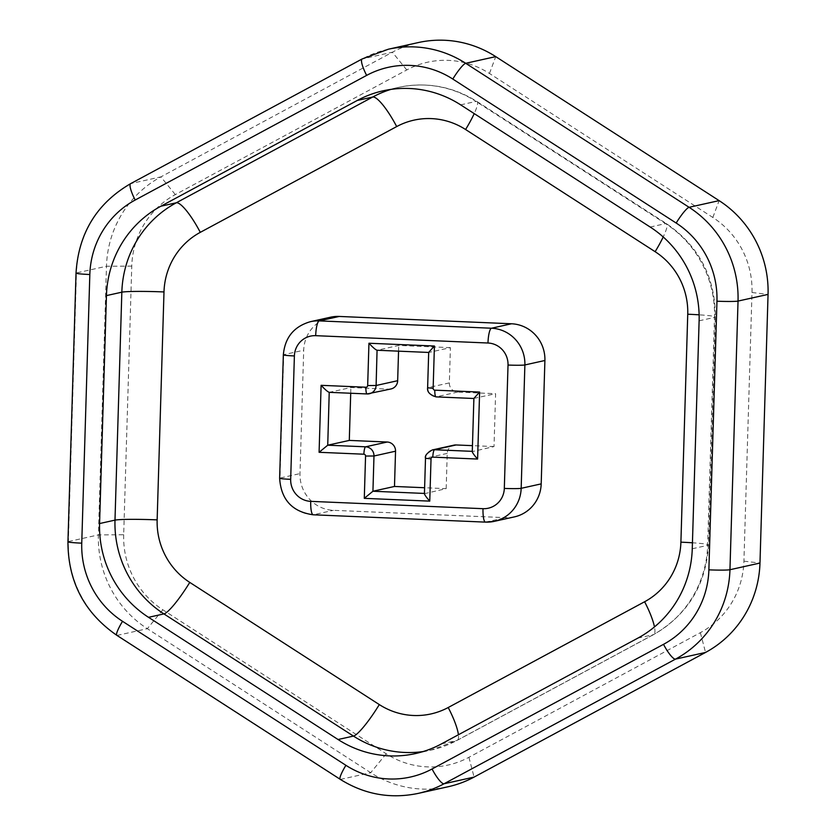 <?xml version="1.0" encoding="UTF-8"?>
<svg xmlns="http://www.w3.org/2000/svg" width="836" height="836" viewBox="0 0 836 836"><rect width="100%" height="100%" fill="white"/><g stroke="black" fill="none" stroke-linecap="round" stroke-linejoin="round"><path stroke-width="0.63" stroke-dasharray="4.18 3.13" d="M514.391 516.888A35.321 34.433 77.5 0 1 505.675 517.662L333.386 510.326A35.321 34.433 77.5 0 1 299.988 473.604L303.698 350.232A35.321 34.433 77.5 0 1 330.502 317.21M448.127 786.749A105.973 103.298 77.5 0 1 370.703 772.694L147.324 628.693A105.973 103.298 77.5 0 1 98.397 534.904L106.475 266.256A105.973 103.298 77.5 0 1 160.909 176.877L392.366 52.229A105.973 103.298 77.5 0 1 418.324 42.563M123.686 534.758A84.77 82.639 -102.5 0 0 162.832 609.789L386.211 753.79A84.77 82.639 -102.5 0 0 468.912 757.301L700.369 632.664A84.77 82.639 -102.5 0 0 743.925 561.155L751.992 292.506A84.77 82.639 -102.5 0 0 712.847 217.475L489.468 73.474A84.77 82.639 -102.5 0 0 406.777 69.952L175.32 194.6A84.77 82.639 -102.5 0 0 131.764 266.109L123.686 534.758L98.397 534.904L68.374 541.571A105.973 103.298 -102.5 0 0 117.301 635.36L340.68 779.361A17.66 2.811 -57.2 0 1 340.189 779.309M424.437 493.689L446.173 488.652L424.615 487.733M450.405 347.651L398.72 345.446L377.172 350.242L428.858 352.437L450.405 347.651L449.35 382.898A8.83 8.611 77.5 0 0 457.7 392.084L495.602 393.693L494.013 446.57L472.277 451.607M473.887 398.396L495.602 393.693M427.624 387.768L428.69 352.353M446.173 488.652L447.229 453.405A8.83 8.611 77.5 0 1 453.927 445.149M494.013 446.57L472.465 445.651M390.966 388.959A8.83 8.611 77.5 0 1 388.782 389.148L350.88 387.538L329.321 392.324L367.234 393.934L388.782 389.148M350.712 393.244L350.88 387.538M398.553 351.162L398.72 345.446M423.11 751.564A105.973 103.298 -102.5 0 0 430.874 750.153A105.973 103.298 -102.5 0 0 456.832 740.487A35.321 7.608 61.7 0 0 457.261 740.33A35.321 7.608 61.7 0 0 458.421 734.76M441.429 743.904L456.832 740.487L653.219 634.733A35.321 7.608 61.7 0 0 653.658 634.566A35.321 7.608 61.7 0 0 654.473 626.927M637.816 638.15L653.219 634.733A105.973 103.298 -102.5 0 0 707.653 545.344A35.321 1.985 1.7 0 0 708.51 544.936A35.321 1.985 1.7 0 0 692.438 542.783M692.26 548.761L707.653 545.344L714.508 317.398A35.321 1.985 1.7 0 0 715.355 316.99A35.321 1.985 1.7 0 0 699.126 314.827M699.115 320.815L714.508 317.398A105.973 103.298 -102.5 0 0 665.571 223.62A35.321 5.612 -57.2 0 1 666.564 223.724A35.321 5.612 -57.2 0 1 663.209 236.954M650.178 227.037L665.571 223.62L476.039 101.438A35.321 5.612 -57.2 0 1 477.032 101.543A35.321 5.612 -57.2 0 1 474.221 113.602M460.646 104.855L476.039 101.438A105.973 103.298 -102.5 0 0 398.615 87.372A105.973 103.298 -102.5 0 0 390.987 89.379M162.832 609.789L147.324 628.693L117.301 635.36A17.66 2.811 122.8 0 1 116.81 635.308M386.211 753.79L370.703 772.694L340.68 779.361A105.973 103.298 -102.5 0 0 418.104 793.416M468.912 757.301L474.085 777.093M700.369 632.664L705.542 652.446M743.925 561.155L759.976 563.056M751.992 292.506L768.054 294.408M712.847 217.475L719.117 200.63M489.468 73.474L495.738 56.629M406.777 69.952L392.366 52.229L362.343 58.896L130.886 183.544L160.909 176.877L175.32 194.6M131.764 266.109L106.475 266.256L76.452 272.923L68.374 541.571A17.66 0.993 -178.3 0 0 67.946 541.78M388.301 49.23A105.973 103.298 -102.5 0 0 362.343 58.896A17.66 3.804 -118.3 0 0 362.124 58.98M130.667 183.627A17.66 3.804 -118.3 0 1 130.886 183.544A105.973 103.298 -102.5 0 0 76.452 272.923A17.66 0.993 -178.3 0 0 76.024 273.132M425.503 458.274L424.448 493.439M432.243 449.967A8.83 8.611 -102.5 0 0 425.67 458.191L447.229 453.405M449.35 382.898L427.792 387.685A8.83 8.611 -102.5 0 0 436.141 396.87L474.043 398.479L472.288 451.346M457.7 392.084L436.141 396.87M485.486 522.124A14.128 3.051 92.4 0 0 485.664 522.103L505.675 517.662M313.197 514.788A14.128 3.051 92.4 0 0 313.375 514.777L485.664 522.103M279.632 478.213A14.128 0.794 -178.3 0 1 279.976 478.056A35.321 34.433 -102.5 0 0 313.375 514.777L333.386 510.326M283.341 354.84A14.128 0.794 -178.3 0 1 283.686 354.673L279.976 478.056L299.988 473.604M310.48 321.661A35.321 34.433 -102.5 0 0 283.686 354.673L303.698 350.232M415.482 753.57L430.874 750.153L457.261 740.33L653.658 634.566C687.756 614.659 706.044 584.782 708.51 544.936L715.355 316.99C715.302 277.291 699.032 246.192 666.564 223.724L477.032 101.543C452.694 86.338 426.559 81.614 398.615 87.372L383.222 90.79"/><path stroke-width="1.25" d="M338.058 739.515A105.973 103.298 -102.5 0 0 415.482 753.57A105.973 103.298 -102.5 0 0 441.429 743.904L637.816 638.15A105.973 103.298 -102.5 0 0 692.26 548.761L699.115 320.815A105.973 103.298 -102.5 0 0 650.178 227.037L460.646 104.855A105.973 103.298 -102.5 0 0 383.222 90.79A105.973 103.298 -102.5 0 0 357.275 100.456L160.888 206.22A105.973 103.298 -102.5 0 0 106.444 295.599L99.588 523.545A105.973 103.298 -102.5 0 0 148.526 617.323L338.058 739.515L353.461 736.088A35.321 5.612 122.8 0 0 379.304 704.581L189.762 582.399A70.642 68.865 77.5 0 1 157.147 519.877L163.992 291.942A70.642 68.865 77.5 0 1 200.285 232.345L396.682 126.581A35.321 7.608 61.7 0 0 372.668 97.039L176.281 202.793A35.321 7.608 -118.3 0 1 200.285 232.345M315.695 335.675A14.128 3.051 -87.6 0 1 319.206 320.888A35.321 34.433 -102.5 0 0 310.48 321.661L330.502 317.21A35.321 34.433 77.5 0 1 339.217 316.447L511.507 323.772A35.321 34.433 77.5 0 1 544.905 360.494L541.195 483.877A35.321 34.433 77.5 0 1 514.391 516.888L494.379 521.33A35.321 34.433 -102.5 0 0 521.173 488.318L524.883 364.945A35.321 34.433 -102.5 0 0 491.484 328.224A14.128 3.051 92.4 0 0 487.984 343.011A21.193 20.66 77.5 0 1 508.027 365.039L504.317 488.412A21.193 20.66 77.5 0 1 483.009 508.685L310.72 501.36A21.193 20.66 77.5 0 1 290.677 479.331L294.387 355.948A21.193 20.66 77.5 0 1 315.695 335.675L487.984 343.011M474.085 777.093A105.973 103.298 77.5 0 1 448.127 786.749L418.104 793.416A105.973 103.298 -102.5 0 0 444.062 783.76L675.519 659.113A17.66 3.804 -118.3 0 1 663.512 644.337L432.055 768.984A17.66 3.804 61.7 0 0 444.062 783.76L474.085 777.093L705.542 652.446A105.973 103.298 77.5 0 0 759.976 563.056L729.953 569.724L738.031 301.075A17.66 0.993 -178.3 0 1 716.954 301.2L708.876 569.849A17.66 0.993 1.7 0 0 729.953 569.724A105.973 103.298 -102.5 0 1 675.519 659.113L705.542 652.446M719.117 200.63L689.094 207.297L465.715 63.296A105.973 103.298 -102.5 0 0 388.301 49.23L418.324 42.563A105.973 103.298 77.5 0 1 495.738 56.629L719.117 200.63A105.973 103.298 77.5 0 1 768.054 294.408L759.976 563.056M319.091 452.297L363.89 454.209A7.064 1.526 -87.6 0 1 365.635 446.811L327.733 445.201L329.227 392.335C327.764 391.896 325.058 389.555 321.108 385.323L319.091 452.297L327.733 445.201L349.291 440.415L387.193 442.025A8.83 8.611 77.5 0 1 395.543 451.2L394.487 486.458L372.929 491.244L364.287 498.34L429.756 501.13C426.423 497.389 424.646 494.912 424.437 493.689L425.503 458.274C424.657 455.777 426.945 452.997 432.379 449.935L453.927 445.149A8.83 8.611 77.5 0 1 456.111 444.961L472.465 445.651M472.277 451.607C472.486 452.83 474.263 455.306 477.596 459.048L479.613 392.063L473.887 398.396L472.277 451.607M479.613 392.063L434.814 390.161A7.064 1.526 92.4 0 0 436.058 396.881C429.788 394.832 426.977 391.802 427.624 387.768L428.69 352.353L434.417 346.02L368.948 343.241C372.898 347.473 375.604 349.814 377.067 350.242L376.106 385.49L367.673 385.542A1.766 1.724 77.5 0 1 365.896 387.225L321.108 385.323M398.553 351.162L397.664 380.704A8.83 8.611 77.5 0 1 390.966 388.959L367.14 393.944L329.227 392.335M349.291 440.415L350.712 393.244M394.487 486.458L424.615 487.733M160.888 206.22L176.281 202.793A105.973 103.298 -102.5 0 0 121.837 292.182A35.321 1.985 -178.3 0 1 163.992 291.942M106.444 295.599L121.837 292.182L114.992 520.128A35.321 1.985 -178.3 0 1 157.147 519.877M99.588 523.545L114.992 520.128A105.973 103.298 -102.5 0 0 163.919 613.906A35.321 5.612 122.8 0 0 189.762 582.399M148.526 617.323L163.919 613.906L353.461 736.088A105.973 103.298 -102.5 0 0 423.11 751.564M458.421 734.76A35.321 7.608 61.7 0 0 448.211 707.517A70.642 68.865 77.5 0 1 379.304 704.581M654.473 626.927A35.321 7.608 61.7 0 0 644.608 601.753L448.211 707.517M692.438 542.783A35.321 1.985 1.7 0 0 680.901 542.167A70.642 68.865 77.5 0 1 644.608 601.753M699.126 314.827A35.321 1.985 1.7 0 0 687.746 314.221L680.901 542.167M663.209 236.954A35.321 5.612 -57.2 0 1 655.131 251.699A70.642 68.865 77.5 0 1 687.746 314.221M474.221 113.602A35.321 5.612 -57.2 0 1 465.589 129.517L655.131 251.699M390.987 89.379A105.973 103.298 -102.5 0 0 372.668 97.039L357.275 100.456M396.682 126.581A70.642 68.865 77.5 0 1 465.589 129.517M122.526 621.315A17.66 2.811 122.8 0 0 116.81 635.308L340.189 779.309A17.66 2.811 -57.2 0 1 345.905 765.316L122.526 621.315A88.302 86.077 77.5 0 1 81.75 543.16L89.828 274.511A88.302 86.077 77.5 0 1 135.192 200.023L366.649 75.386A88.302 86.077 77.5 0 1 452.798 79.044A17.66 2.811 -57.2 0 1 465.715 63.296L495.738 56.629M81.75 543.16A17.66 0.993 -178.3 0 1 67.946 541.78C68.019 581.637 84.311 612.809 116.81 635.308M432.055 768.984A88.302 86.077 77.5 0 1 345.905 765.316M89.828 274.511A17.66 0.993 -178.3 0 1 76.024 273.132L67.946 541.78M135.192 200.023A17.66 3.804 -118.3 0 1 130.667 183.627C96.725 203.42 78.5 233.254 76.024 273.132M708.876 569.849A88.302 86.077 77.5 0 1 663.512 644.337M366.649 75.386A17.66 3.804 -118.3 0 1 362.124 58.98L130.667 183.627M452.798 79.044L676.178 223.045A17.66 2.811 -57.2 0 1 689.094 207.297A105.973 103.298 -102.5 0 1 738.031 301.075L768.054 294.408M676.178 223.045A88.302 86.077 77.5 0 1 716.954 301.2M429.756 501.13L431.031 458.828L425.503 458.274M431.031 458.828A1.766 1.724 77.5 0 1 432.808 457.135A7.064 1.526 -87.6 0 1 434.553 449.747A8.83 8.611 -102.5 0 0 432.243 449.967M432.808 457.135L477.596 459.048M472.288 451.346L434.553 449.747L456.111 444.961M363.89 454.209A1.766 1.724 77.5 0 1 365.562 456.038L364.287 498.34M368.948 343.241L367.673 385.542M434.814 390.161A1.766 1.724 77.5 0 1 433.142 388.322L434.417 346.02M427.624 387.768L433.142 388.322M367.234 393.934A8.83 8.611 -102.5 0 0 376.106 385.49L397.664 380.704M365.896 387.225A7.064 1.526 92.4 0 0 367.129 393.944M424.448 493.439L372.929 491.244L373.985 455.996L365.562 456.038M395.543 451.2L373.985 455.996A8.83 8.611 -102.5 0 0 365.635 446.811L387.193 442.025M508.027 365.039A14.128 0.794 1.7 0 0 524.883 364.945L544.905 360.494M504.317 488.412A14.128 0.794 1.7 0 0 521.173 488.318L541.195 483.877M483.009 508.685A14.128 3.051 92.4 0 0 485.486 522.124L494.379 521.33A35.321 34.433 -102.5 0 1 485.664 522.103M310.72 501.36A14.128 3.051 92.4 0 0 313.197 514.788L485.486 522.124M290.677 479.331A14.128 0.794 -178.3 0 1 279.632 478.213C281.032 499.635 292.213 511.82 313.197 514.788M294.387 355.948A14.128 0.794 -178.3 0 1 283.341 354.84L279.632 478.213M511.507 323.772L491.484 328.224L319.206 320.888L339.217 316.447M340.189 779.309C364.423 794.44 390.391 799.143 418.104 793.416M388.301 49.23L362.124 58.98M436.058 396.881L473.876 398.49M310.48 321.661C293.969 326.437 284.919 337.493 283.341 354.84M377.067 350.242L428.69 352.447"/></g></svg>
